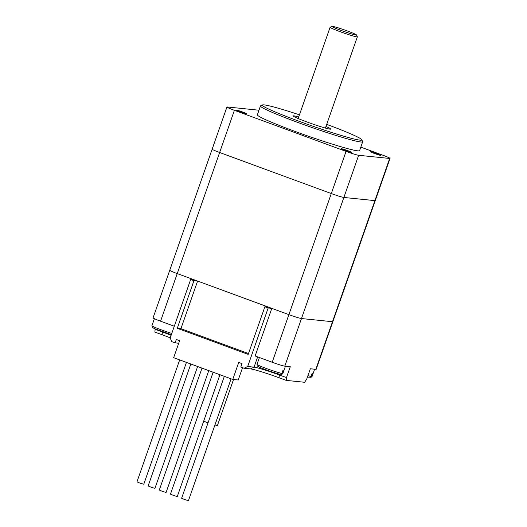 <?xml version="1.0" encoding="UTF-8"?>
<svg xmlns="http://www.w3.org/2000/svg" width="527" height="527" viewBox="0 0 527 527"><rect width="100%" height="100%" fill="white"/><g stroke="black" fill="none" stroke-linecap="round" stroke-linejoin="round"><path stroke-width="0.79" d="M193.949 280.693L197.599 281.069L268.526 307.149L264.877 306.78L248.204 354.394L177.27 328.308L193.949 280.693L190.662 279.488L194.311 279.857L177.237 273.579A10.83 0.659 -160.7 0 1 169.747 270.279A10.83 0.659 19.3 0 0 177.237 273.579L288.888 314.639L271.813 308.361L255.14 355.975L272.215 362.253A10.83 0.659 19.3 0 0 284.804 366.16L301.477 318.545L332.491 321.707A10.83 0.659 19.3 0 0 332.866 321.668A10.83 0.659 -160.7 0 1 332.491 321.707L301.477 318.545A10.83 0.659 -160.7 0 1 288.888 314.639A10.83 0.659 19.3 0 0 301.477 318.545L343.881 197.46A10.83 0.659 -160.7 0 1 331.292 193.561L219.634 152.501A10.83 0.659 -160.7 0 1 212.15 149.2A10.83 0.659 -160.7 0 1 212.519 149.154M286.24 380.395L286.464 377.602L279.238 374.941A21.66 1.324 19.3 0 0 254.06 367.141L247.677 366.489L244.1 368.241L250.483 368.893A24.552 1.502 -160.7 0 1 279.014 377.74L286.24 380.395L304.665 382.279L306.773 378.972L310.344 368.768L315.818 369.328A10.83 0.659 19.3 0 0 316.187 369.282L375.264 200.589A10.83 0.659 -160.7 0 1 374.895 200.629L343.881 197.46L374.895 200.629A10.83 0.659 19.3 0 0 375.264 200.589L390.033 158.41A10.83 0.659 -160.7 0 1 389.664 158.456L358.65 155.287A10.83 0.659 -160.7 0 1 346.061 151.387L234.403 110.321A10.83 0.659 -160.7 0 1 226.92 107.021A10.83 0.659 -160.7 0 1 227.289 106.981L258.309 110.15A10.83 0.659 -160.7 0 1 258.961 110.255M326.7 124.365A52.713 3.215 -160.7 0 1 361.772 139.721A52.713 3.215 -160.7 0 1 310.989 125.551A52.713 3.215 -160.7 0 1 262.459 104.939A52.713 3.215 -160.7 0 1 299.441 114.82M262.459 104.939L260.628 105.815A54.156 3.307 19.3 0 0 260.463 105.973A54.156 3.307 19.3 0 0 310.482 126.994A54.156 3.307 19.3 0 0 362.688 141.776A54.156 3.307 19.3 0 0 362.655 141.552L361.772 139.721M362.688 141.776L359.592 150.617A54.156 3.307 -160.7 0 1 307.386 135.841A54.156 3.307 -160.7 0 1 257.367 114.82L260.463 105.973M325.956 126.5A19.855 1.212 -160.7 0 1 330.791 129.075A19.855 1.212 -160.7 0 1 311.641 123.654A19.855 1.212 -160.7 0 1 293.308 115.953A19.855 1.212 -160.7 0 1 298.697 116.954M347.853 150.696A5.659 0.343 -160.7 0 1 351.766 152.422A5.659 0.343 -160.7 0 1 346.311 150.874A5.659 0.343 -160.7 0 1 341.088 148.68A5.659 0.343 -160.7 0 1 347.853 150.696M242.769 112.047A5.659 0.343 -160.7 0 1 246.676 113.773A5.659 0.343 -160.7 0 1 241.221 112.231A5.659 0.343 -160.7 0 1 235.997 110.031A5.659 0.343 -160.7 0 1 242.769 112.047M377.049 153.68A5.659 0.343 -160.7 0 1 380.955 155.399A5.659 0.343 -160.7 0 1 375.501 153.858A5.659 0.343 -160.7 0 1 370.277 151.664A5.659 0.343 -160.7 0 1 377.049 153.68M360.817 147.119L382.549 155.109A10.83 0.659 -160.7 0 1 390.033 158.41M170.122 270.232A10.83 0.659 -160.7 0 0 169.747 270.279L212.15 149.2A10.83 0.659 19.3 0 0 219.634 152.501L331.292 193.561A10.83 0.659 19.3 0 0 343.881 197.46L358.65 155.287M347.491 31.021A12.997 0.79 -160.7 0 1 356.469 34.927A12.997 0.79 -160.7 0 1 343.947 31.436A12.997 0.79 -160.7 0 1 331.984 26.35A12.997 0.79 -160.7 0 1 347.491 31.021M331.984 26.35L330.146 27.226A14.44 0.883 19.3 0 0 330.106 27.272A14.44 0.883 19.3 0 0 343.439 32.878A14.44 0.883 19.3 0 0 357.365 36.818A14.44 0.883 19.3 0 0 357.352 36.758L356.469 34.927M219.943 374.717L177.276 496.546L173.798 495.558L170.458 494.155L213.165 372.22M186.446 362.398L143.779 484.227L140.301 483.239L136.967 481.836L179.667 359.901M197.612 366.502L154.945 488.331L151.466 487.343L148.133 485.947L190.833 364.012M208.778 370.606L166.11 492.435L162.632 491.454L159.299 490.051L201.999 368.116M231.103 378.821L188.442 500.65L184.964 499.662L181.624 498.265L224.331 376.331M309.263 377.26L307.518 376.851A12.273 0.751 19.3 0 0 309.263 377.26L311.062 376.39L312.017 373.669A13.722 0.837 19.3 0 0 312.933 373.762L311.648 377.009L310.054 377.306M257.98 366.153A12.273 0.751 19.3 0 0 266.379 369.947A12.273 0.751 19.3 0 0 280.068 374.275L281.873 373.406L282.828 370.685A13.722 0.837 19.3 0 0 283.737 370.777L282.459 374.032L280.858 374.328M280.068 374.275L280.278 374.335C278.875 374.282 265.489 369.908 260.279 367.543C255.839 365.237 257.663 366.627 257.011 364.368A13.722 0.837 -160.7 0 0 267.229 368.821A13.722 0.837 -160.7 0 0 281.873 373.406M197.599 281.069L180.919 328.683L248.507 353.538M177.27 328.308L180.919 328.683M271.813 308.361L268.164 307.985L264.877 306.78M178.712 343.248L175.135 342.879L176.328 339.48L179.608 340.686L173.653 357.695L232.763 379.433L238.237 379.987L242.552 367.675M171.097 335.35A21.66 1.324 19.3 0 0 162.329 331.951L155.109 329.296L154.885 332.089L162.112 334.744A24.552 1.502 -160.7 0 1 170.221 337.853M175.135 342.879L171.848 341.674L170.175 337.985L190.662 279.488M155.109 329.296L155.241 328.92M284.804 366.16L290.278 366.72L286.464 377.602M232.763 379.433L238.718 362.424L242.005 363.63L240.813 367.036L244.1 368.241M268.164 307.985L247.677 366.489M169.747 270.279L153.074 317.893A10.83 0.659 19.3 0 0 160.564 321.193L174.285 326.246M213.132 372.214L197.012 418.234A10.83 0.659 19.3 0 0 197.026 418.293M203.653 421.218A10.83 0.659 19.3 0 0 208.053 422.799M214.944 424.96A10.83 0.659 19.3 0 0 217.46 425.394L233.527 379.506M160.564 321.193L234.403 110.321M346.061 151.387L272.215 362.253M315.818 369.328L389.664 158.456M311.062 376.39A13.722 0.837 -160.7 0 1 307.952 375.606M310.897 377.418L312.096 376.416A13.722 0.837 -160.7 0 1 311.977 376.482M152.896 327.511A12.273 0.751 19.3 0 0 158.581 330.277A12.273 0.751 19.3 0 0 171.334 334.671L155.195 328.901L152.507 327.504L151.928 325.726A13.722 0.837 -160.7 0 0 158.495 328.802A13.722 0.837 -160.7 0 0 171.776 333.413M281.708 374.433L282.907 373.439A13.722 0.837 -160.7 0 1 282.788 373.498M162.415 331.714L162.112 334.744M250.483 368.893L254.06 367.141L257.65 356.898M279.014 377.74L279.508 374.17M212.15 149.2L226.92 107.021M325.403 128.074L357.365 36.818M298.144 118.529L330.106 27.272M314.626 369.203L312.096 376.416M154.378 318.71L151.928 325.726M259.403 357.543L257.011 364.368M285.436 366.225L282.907 373.439"/></g></svg>
